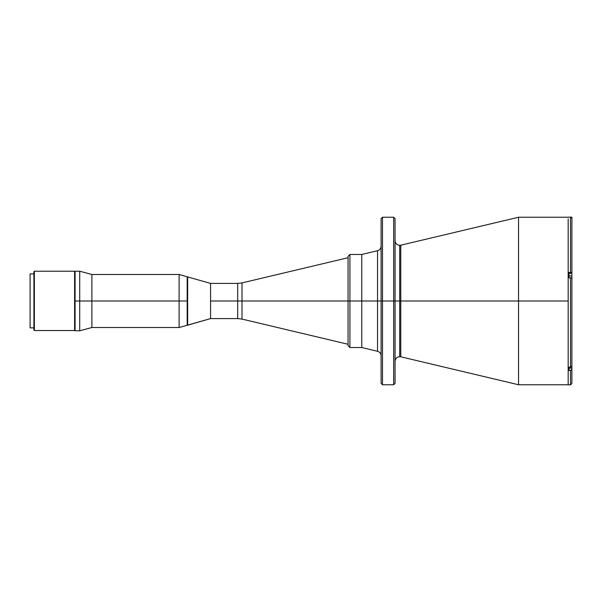 <?xml version="1.0" encoding="UTF-8"?>
<svg xmlns="http://www.w3.org/2000/svg" width="602" height="602" viewBox="0 0 602 602"><rect width="100%" height="100%" fill="white"/><g stroke="black" fill="none" stroke-linecap="round" stroke-linejoin="round"><path stroke-width="0.9" d="M348.061 257.724L242.012 282.91L242.012 301L237.707 301L242.012 301L242.012 319.09L242.012 301L348.061 301L242.012 301L242.012 319.09L237.707 318.593L237.707 283.407L210.572 283.407L210.572 301L237.707 301L210.572 301L210.572 318.593L210.572 283.407L187.184 276.8L187.184 325.2L187.651 325.2L187.651 276.8L187.651 325.2L210.572 318.593L210.572 283.407L187.184 276.8L187.184 325.2L187.184 276.8L179.11 274.474L179.11 301L187.184 301L179.11 301L179.11 274.474L91.88 274.474L91.88 301L179.11 301L91.88 301L91.88 274.474L79.727 271.216L79.727 301L91.88 301L79.727 301L79.727 271.216L75.069 271.216L75.069 301L79.727 301L75.069 301L75.069 271.216M242.012 301L242.012 282.91L242.012 301M237.707 301L237.707 283.407L237.707 301M349.92 254.465L348.061 256.324L348.061 301L348.061 256.324L348.061 301L349.92 301L349.92 254.465L349.92 301L361.779 301L361.779 254.465L361.779 301L349.92 301L349.92 347.535L361.779 347.535L361.779 301L377.522 301L377.522 250.725L361.779 254.465L349.92 254.465L349.92 301L348.061 301L348.061 345.676L348.061 301L348.061 345.676L349.92 347.535M349.92 301L349.92 347.535L349.92 301M568.175 217.239L518.548 217.239L400.789 245.202L400.789 301L399.713 301L399.713 356.67L399.713 245.33L399.713 301L395.062 301L399.713 301L399.713 356.67L399.713 301L400.789 301L400.789 356.798L400.789 301L518.548 301L518.548 217.239L518.548 301L568.175 301L518.548 301L518.548 384.761L518.548 301L400.789 301L400.789 356.798L399.713 356.67C396.891 356.948 395.341 358.499 395.062 361.328M395.062 218.631L393.663 217.239L382.496 217.239L381.104 218.631L381.104 301L377.522 301L377.522 351.275L377.522 301L395.062 301L395.062 218.631L395.062 301L393.663 301L393.663 217.239L393.663 301L382.496 301L382.496 217.239L382.496 301L381.104 301L381.104 383.369L382.496 384.761L382.496 301L382.496 384.761L393.663 384.761L393.663 301L393.663 384.761L395.062 383.369L395.062 301L395.062 383.369M568.175 218.85L568.175 384.851L570.5 384.851L570.5 370.441L569.018 370.441L569.018 367.16L570.5 367.16L570.5 277.755L569.018 277.755L569.018 272.45L570.5 272.45L570.5 217.194L568.175 217.149L571.9 217.194L571.9 220.031L571.9 217.194L570.5 217.194L570.5 272.45L571.9 272.879L571.9 218.586L571.494 217.6L570.5 217.194L571.494 217.6L571.9 218.586L571.9 275.979L569.018 275.979L571.9 275.979L571.9 278.237M571.9 365.64L571.87 369.538L570.5 370.441L570.5 384.851L568.175 384.851L568.175 309.217L568.175 383.15M400.789 301L400.789 245.202L400.789 301M399.713 301L399.713 245.33L399.713 301M381.104 218.631L381.104 301M377.522 301L377.522 250.725L377.522 301L361.779 301L361.779 347.535L377.522 351.275L377.522 301M571.9 366.505L571.9 368.146L569.018 368.146L569.018 367.16L571.494 366.829L571.9 366.031L571.9 278.192L569.018 277.755L569.018 272.45L571.494 272.571L571.9 273.323L571.9 272.879M569.018 273.323L571.9 273.323L569.018 273.323M569.018 277.244L569.018 277.793M571.9 278.192L570.5 277.755L570.5 367.16L571.9 366.031L571.9 278.192M571.9 369.124L571.9 383.459L571.9 369.312L571.494 370.11L569.018 370.441L569.018 367.16M568.175 309.217L568.175 292.783M571.9 273.323L571.9 275.979M569.018 368.146L571.9 368.146M237.707 318.593L210.572 318.593L179.11 327.526L179.11 301L179.11 327.526L91.88 327.526L91.88 301L91.88 327.526L79.727 330.784L79.727 301L79.727 330.784L75.069 330.784L75.069 301L75.069 330.784M74.881 301L74.881 271.449L74.881 301M74.791 271.449L74.791 301L74.881 271.449M74.791 330.551L74.791 301L74.881 330.551M34.359 271.216L33.9 271.683L33.9 330.062L34.359 330.528L34.359 271.216L34.359 330.528L74.603 330.528L74.603 271.216L34.359 271.216L74.603 271.216L74.603 330.528L34.359 330.528L33.9 330.062L33.9 271.683L34.359 271.216M33.9 273.887L30.1 273.887L30.1 327.864L33.9 327.864L30.1 327.864L30.1 273.887L33.9 273.887M348.061 344.276L242.012 319.09M242.012 282.91L237.707 283.407M400.789 245.202L399.713 245.33C396.891 245.052 395.341 243.501 395.062 240.672M377.522 351.275C379.757 351.959 380.953 353.464 381.104 355.797M400.789 356.798L518.548 384.761L568.175 384.761M377.522 250.725C379.757 250.041 380.953 248.536 381.104 246.203M570.5 384.851L571.9 383.459"/></g></svg>
